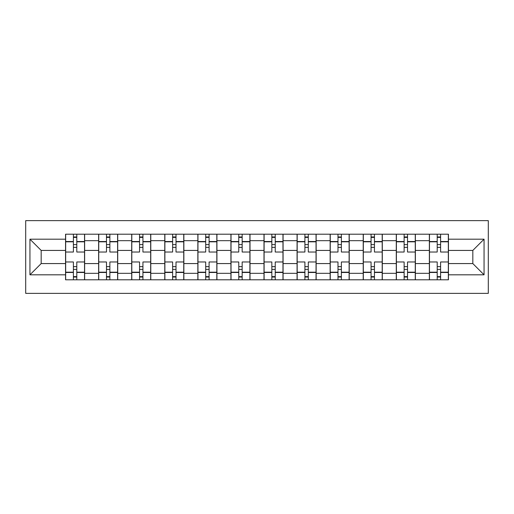 <?xml version="1.0" encoding="UTF-8"?>
<svg xmlns="http://www.w3.org/2000/svg" width="514" height="514" viewBox="0 0 514 514"><rect width="100%" height="100%" fill="white"/><g stroke="black" fill="none" stroke-linecap="round" stroke-linejoin="round"><path stroke-width="0.77" d="M25.7 293.359L488.3 293.359L488.3 220.641L25.7 220.641L25.7 293.359M98.63 279.789L98.63 240.674L84.637 240.674L84.637 279.789M84.637 240.674L84.637 234.211M98.63 240.674L98.63 234.211M117.712 234.211L117.712 279.789M131.706 279.789L131.706 234.211M150.782 234.211L150.782 279.789M164.776 279.789L164.776 234.211M183.858 234.211L183.858 279.789M197.851 279.789L197.851 234.211M216.934 234.211L216.934 279.789M230.921 279.789L230.921 234.211M250.003 234.211L250.003 279.789M263.997 279.789L263.997 234.211M283.079 234.211L283.079 279.789M297.066 279.789L297.066 234.211M316.149 234.211L316.149 279.789M330.142 279.789L330.142 234.211M349.224 234.211L349.224 279.789M363.218 279.789L363.218 234.211M382.294 234.211L382.294 279.789M396.288 279.789L396.288 234.211M415.37 234.211L415.37 279.789M429.363 279.789L429.363 234.211M429.363 263.573L415.37 263.573M396.288 263.573L382.294 263.573M363.218 263.573L349.224 263.573M330.142 263.573L316.149 263.573M297.066 263.573L283.079 263.573M263.997 263.573L250.003 263.573M230.921 263.573L216.934 263.573M197.851 263.573L183.858 263.573M164.776 263.573L150.782 263.573M131.706 263.573L117.712 263.573M98.63 263.573L84.637 263.573M429.363 250.427L415.37 250.427M396.288 250.427L382.294 250.427M363.218 250.427L349.224 250.427M330.142 250.427L316.149 250.427M297.066 250.427L283.079 250.427M263.997 250.427L250.003 250.427M230.921 250.427L216.934 250.427M197.851 250.427L183.858 250.427M164.776 250.427L150.782 250.427M131.706 250.427L117.712 250.427M98.63 250.427L84.637 250.427M41.178 263.573L65.554 263.573L65.554 250.427L41.178 250.427L41.178 263.573L29.941 274.81L29.941 239.19L65.554 239.19L65.554 250.427M448.446 250.427L448.446 263.573L472.822 263.573L472.822 250.427L448.446 250.427L448.446 234.211L65.554 234.211L65.554 239.19M448.446 239.19L484.059 239.19L484.059 274.81L448.446 274.81L448.446 263.573M65.554 263.573L65.554 279.789L448.446 279.789L448.446 274.81M65.554 274.81L29.941 274.81M76.792 276.609L73.399 276.609M73.399 237.391L76.792 237.391M109.867 276.609L106.475 276.609M106.475 237.391L109.867 237.391M142.937 276.609L139.551 276.609M139.551 237.391L142.937 237.391M176.013 276.609L172.62 276.609M172.62 237.391L176.013 237.391M209.089 276.609L205.696 276.609M205.696 237.391L209.089 237.391M242.158 276.609L238.766 276.609M238.766 237.391L242.158 237.391M275.234 276.609L271.842 276.609M271.842 237.391L275.234 237.391M308.304 276.609L304.911 276.609M304.911 237.391L308.304 237.391M341.38 276.609L337.987 276.609M337.987 237.391L341.38 237.391M374.449 276.609L371.063 276.609M371.063 237.391L374.449 237.391M407.525 276.609L404.132 276.609M404.132 237.391L407.525 237.391M440.601 276.609L437.208 276.609M437.208 237.391L440.601 237.391M29.941 239.19L41.178 250.427M472.822 263.573L484.059 274.81M472.822 250.427L484.059 239.19M84.534 279.789L84.534 252.021L76.792 252.021L76.792 234.211M73.399 234.211L73.399 252.021L65.663 252.021L65.663 234.211M84.534 252.021L84.534 234.211M65.663 279.789L65.663 261.979L73.399 261.979L73.399 279.789M76.792 279.789L76.792 261.979L84.534 261.979M73.399 247.356L76.792 247.356M65.663 261.979L65.663 252.021M76.792 266.644L73.399 266.644M76.792 277.033L73.399 277.033M73.399 269.4L76.792 269.4M76.792 244.6L73.399 244.6M73.399 236.967L76.792 236.967M117.603 279.789L117.603 252.021L109.867 252.021L109.867 234.211M106.475 234.211L106.475 252.021L98.739 252.021L98.739 234.211M117.603 252.021L117.603 234.211M98.739 279.789L98.739 261.979L106.475 261.979L106.475 279.789M109.867 279.789L109.867 261.979L117.603 261.979M106.475 247.356L109.867 247.356M98.739 261.979L98.739 252.021M109.867 266.644L106.475 266.644M109.867 277.033L106.475 277.033M106.475 269.4L109.867 269.4M109.867 244.6L106.475 244.6M106.475 236.967L109.867 236.967M150.679 279.789L150.679 252.021L142.937 252.021L142.937 234.211M139.551 234.211L139.551 252.021L131.809 252.021L131.809 234.211M150.679 252.021L150.679 234.211M131.809 279.789L131.809 261.979L139.551 261.979L139.551 279.789M142.937 279.789L142.937 261.979L150.679 261.979M139.551 247.356L142.937 247.356M131.809 261.979L131.809 252.021M142.937 266.644L139.551 266.644M142.937 277.033L139.551 277.033M139.551 269.4L142.937 269.4M142.937 244.6L139.551 244.6M139.551 236.967L142.937 236.967M183.749 279.789L183.749 252.021L176.013 252.021L176.013 234.211M172.62 234.211L172.62 252.021L164.885 252.021L164.885 234.211M183.749 252.021L183.749 234.211M164.885 279.789L164.885 261.979L172.62 261.979L172.62 279.789M176.013 279.789L176.013 261.979L183.749 261.979M172.62 247.356L176.013 247.356M164.885 261.979L164.885 252.021M176.013 266.644L172.62 266.644M176.013 277.033L172.62 277.033M172.62 269.4L176.013 269.4M176.013 244.6L172.62 244.6M172.62 236.967L176.013 236.967M216.824 279.789L216.824 252.021L209.089 252.021L209.089 234.211M205.696 234.211L205.696 252.021L197.954 252.021L197.954 234.211M216.824 252.021L216.824 234.211M197.954 279.789L197.954 261.979L205.696 261.979L205.696 279.789M209.089 279.789L209.089 261.979L216.824 261.979M205.696 247.356L209.089 247.356M197.954 261.979L197.954 252.021M209.089 266.644L205.696 266.644M209.089 277.033L205.696 277.033M205.696 269.4L209.089 269.4M209.089 244.6L205.696 244.6M205.696 236.967L209.089 236.967M249.9 279.789L249.9 252.021L242.158 252.021L242.158 234.211M238.766 234.211L238.766 252.021L231.03 252.021L231.03 234.211M249.9 252.021L249.9 234.211M231.03 279.789L231.03 261.979L238.766 261.979L238.766 279.789M242.158 279.789L242.158 261.979L249.9 261.979M238.766 247.356L242.158 247.356M231.03 261.979L231.03 252.021M242.158 266.644L238.766 266.644M242.158 277.033L238.766 277.033M238.766 269.4L242.158 269.4M242.158 244.6L238.766 244.6M238.766 236.967L242.158 236.967M282.97 279.789L282.97 252.021L275.234 252.021L275.234 234.211M271.842 234.211L271.842 252.021L264.1 252.021L264.1 234.211M282.97 252.021L282.97 234.211M264.1 279.789L264.1 261.979L271.842 261.979L271.842 279.789M275.234 279.789L275.234 261.979L282.97 261.979M271.842 247.356L275.234 247.356M264.1 261.979L264.1 252.021M275.234 266.644L271.842 266.644M275.234 277.033L271.842 277.033M271.842 269.4L275.234 269.4M275.234 244.6L271.842 244.6M271.842 236.967L275.234 236.967M316.046 279.789L316.046 252.021L308.304 252.021L308.304 234.211M304.911 234.211L304.911 252.021L297.176 252.021L297.176 234.211M316.046 252.021L316.046 234.211M297.176 279.789L297.176 261.979L304.911 261.979L304.911 279.789M308.304 279.789L308.304 261.979L316.046 261.979M304.911 247.356L308.304 247.356M297.176 261.979L297.176 252.021M308.304 266.644L304.911 266.644M308.304 277.033L304.911 277.033M304.911 269.4L308.304 269.4M308.304 244.6L304.911 244.6M304.911 236.967L308.304 236.967M349.115 279.789L349.115 252.021L341.38 252.021L341.38 234.211M337.987 234.211L337.987 252.021L330.251 252.021L330.251 234.211M349.115 252.021L349.115 234.211M330.251 279.789L330.251 261.979L337.987 261.979L337.987 279.789M341.38 279.789L341.38 261.979L349.115 261.979M337.987 247.356L341.38 247.356M330.251 261.979L330.251 252.021M341.38 266.644L337.987 266.644M341.38 277.033L337.987 277.033M337.987 269.4L341.38 269.4M341.38 244.6L337.987 244.6M337.987 236.967L341.38 236.967M382.191 279.789L382.191 252.021L374.449 252.021L374.449 234.211M371.063 234.211L371.063 252.021L363.321 252.021L363.321 234.211M382.191 252.021L382.191 234.211M363.321 279.789L363.321 261.979L371.063 261.979L371.063 279.789M374.449 279.789L374.449 261.979L382.191 261.979M371.063 247.356L374.449 247.356M363.321 261.979L363.321 252.021M374.449 266.644L371.063 266.644M374.449 277.033L371.063 277.033M371.063 269.4L374.449 269.4M374.449 244.6L371.063 244.6M371.063 236.967L374.449 236.967M415.261 279.789L415.261 252.021L407.525 252.021L407.525 234.211M404.132 234.211L404.132 252.021L396.397 252.021L396.397 234.211M415.261 252.021L415.261 234.211M396.397 279.789L396.397 261.979L404.132 261.979L404.132 279.789M407.525 279.789L407.525 261.979L415.261 261.979M404.132 247.356L407.525 247.356M396.397 261.979L396.397 252.021M407.525 266.644L404.132 266.644M407.525 277.033L404.132 277.033M404.132 269.4L407.525 269.4M407.525 244.6L404.132 244.6M404.132 236.967L407.525 236.967M448.336 279.789L448.336 252.021L440.601 252.021L440.601 234.211M437.208 234.211L437.208 252.021L429.466 252.021L429.466 234.211M448.336 252.021L448.336 234.211M429.466 279.789L429.466 261.979L437.208 261.979L437.208 279.789M440.601 279.789L440.601 261.979L448.336 261.979M437.208 247.356L440.601 247.356M429.466 261.979L429.466 252.021M440.601 266.644L437.208 266.644M440.601 277.033L437.208 277.033M437.208 269.4L440.601 269.4M440.601 244.6L437.208 244.6M437.208 236.967L440.601 236.967M396.288 240.674L382.294 240.674M363.218 240.674L349.224 240.674M330.142 240.674L316.149 240.674M297.066 240.674L283.079 240.674M263.997 240.674L250.003 240.674M230.921 240.674L216.934 240.674M197.851 240.674L183.858 240.674M164.776 240.674L150.782 240.674M131.706 240.674L117.712 240.674M429.363 240.674L415.37 240.674M396.288 273.326L382.294 273.326M363.218 273.326L349.224 273.326M330.142 273.326L316.149 273.326M297.066 273.326L283.079 273.326M263.997 273.326L250.003 273.326M230.921 273.326L216.934 273.326M197.851 273.326L183.858 273.326M164.776 273.326L150.782 273.326M131.706 273.326L117.712 273.326M98.63 273.326L84.637 273.326M429.363 273.326L415.37 273.326M84.534 241.522L76.792 241.522M73.399 241.522L65.663 241.522M73.399 241.805L65.663 241.805M73.399 272.195L65.663 272.195M73.399 272.478L65.663 272.478M84.534 272.478L76.792 272.478M84.534 241.805L76.792 241.805M84.534 272.195L76.792 272.195M117.603 241.522L109.867 241.522M106.475 241.522L98.739 241.522M106.475 241.805L98.739 241.805M106.475 272.195L98.739 272.195M106.475 272.478L98.739 272.478M117.603 272.478L109.867 272.478M117.603 241.805L109.867 241.805M117.603 272.195L109.867 272.195M150.679 241.522L142.937 241.522M139.551 241.522L131.809 241.522M139.551 241.805L131.809 241.805M139.551 272.195L131.809 272.195M139.551 272.478L131.809 272.478M150.679 272.478L142.937 272.478M150.679 241.805L142.937 241.805M150.679 272.195L142.937 272.195M183.749 241.522L176.013 241.522M172.62 241.522L164.885 241.522M172.62 241.805L164.885 241.805M172.62 272.195L164.885 272.195M172.62 272.478L164.885 272.478M183.749 272.478L176.013 272.478M183.749 241.805L176.013 241.805M183.749 272.195L176.013 272.195M216.824 241.522L209.089 241.522M205.696 241.522L197.954 241.522M205.696 241.805L197.954 241.805M205.696 272.195L197.954 272.195M205.696 272.478L197.954 272.478M216.824 272.478L209.089 272.478M216.824 241.805L209.089 241.805M216.824 272.195L209.089 272.195M249.9 241.522L242.158 241.522M238.766 241.522L231.03 241.522M238.766 241.805L231.03 241.805M238.766 272.195L231.03 272.195M238.766 272.478L231.03 272.478M249.9 272.478L242.158 272.478M249.9 241.805L242.158 241.805M249.9 272.195L242.158 272.195M282.97 241.522L275.234 241.522M271.842 241.522L264.1 241.522M271.842 241.805L264.1 241.805M271.842 272.195L264.1 272.195M271.842 272.478L264.1 272.478M282.97 272.478L275.234 272.478M282.97 241.805L275.234 241.805M282.97 272.195L275.234 272.195M316.046 241.522L308.304 241.522M304.911 241.522L297.176 241.522M304.911 241.805L297.176 241.805M304.911 272.195L297.176 272.195M304.911 272.478L297.176 272.478M316.046 272.478L308.304 272.478M316.046 241.805L308.304 241.805M316.046 272.195L308.304 272.195M349.115 241.522L341.38 241.522M337.987 241.522L330.251 241.522M337.987 241.805L330.251 241.805M337.987 272.195L330.251 272.195M337.987 272.478L330.251 272.478M349.115 272.478L341.38 272.478M349.115 241.805L341.38 241.805M349.115 272.195L341.38 272.195M382.191 241.522L374.449 241.522M371.063 241.522L363.321 241.522M371.063 241.805L363.321 241.805M371.063 272.195L363.321 272.195M371.063 272.478L363.321 272.478M382.191 272.478L374.449 272.478M382.191 241.805L374.449 241.805M382.191 272.195L374.449 272.195M415.261 241.522L407.525 241.522M404.132 241.522L396.397 241.522M404.132 241.805L396.397 241.805M404.132 272.195L396.397 272.195M404.132 272.478L396.397 272.478M415.261 272.478L407.525 272.478M415.261 241.805L407.525 241.805M415.261 272.195L407.525 272.195M448.336 241.522L440.601 241.522M437.208 241.522L429.466 241.522M437.208 241.805L429.466 241.805M437.208 272.195L429.466 272.195M437.208 272.478L429.466 272.478M448.336 272.478L440.601 272.478M448.336 241.805L440.601 241.805M448.336 272.195L440.601 272.195"/></g></svg>
